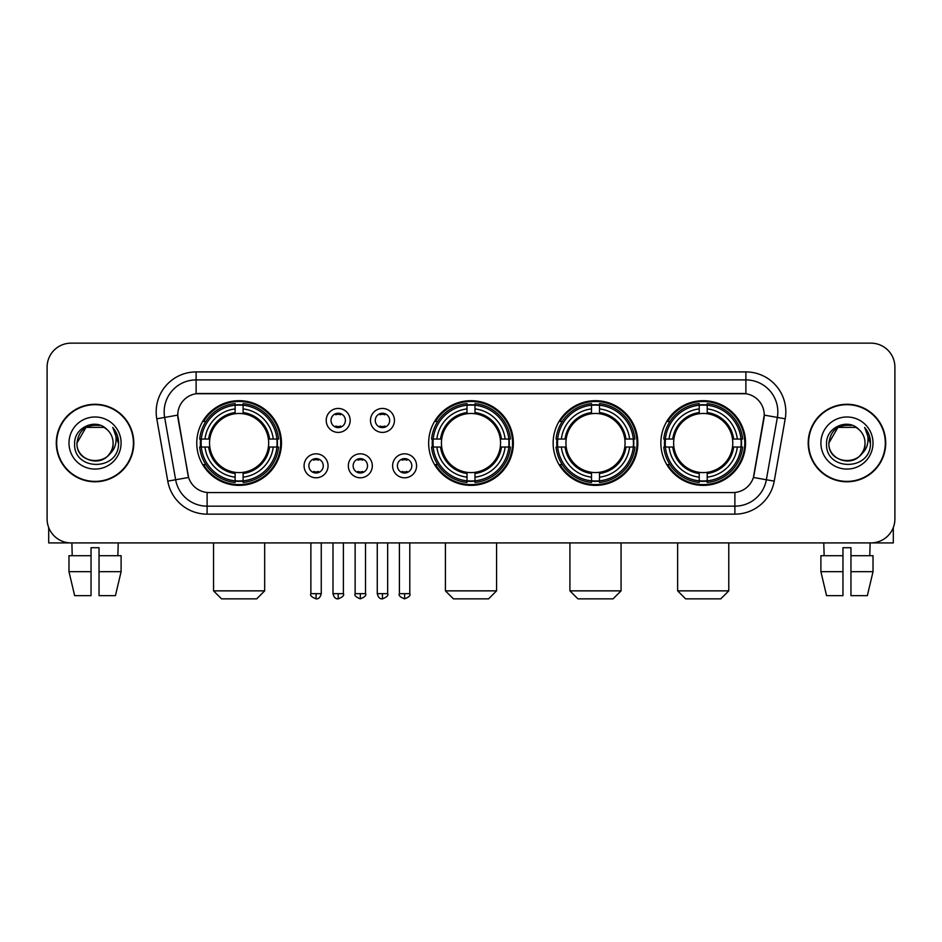 <?xml version="1.0" encoding="UTF-8"?>
<svg xmlns="http://www.w3.org/2000/svg" width="942" height="942" viewBox="0 0 942 942"><rect width="100%" height="100%" fill="white"/><g stroke="black" fill="none" stroke-linecap="round" stroke-linejoin="round"><path stroke-width="1.41" d="M428.645 443.034A42.355 42.355 0 0 0 471 485.377A42.355 42.355 0 0 0 513.355 443.034A42.355 42.355 0 0 0 471 400.68A42.355 42.355 0 0 0 428.645 443.034M553.142 443.034A42.355 42.355 0 0 0 595.497 485.377A42.355 42.355 0 0 0 637.84 443.034A42.355 42.355 0 0 0 595.497 400.68A42.355 42.355 0 0 0 553.142 443.034M660.86 443.034A42.355 42.355 0 0 0 703.203 485.377A42.355 42.355 0 0 0 745.558 443.034A42.355 42.355 0 0 0 703.203 400.68A42.355 42.355 0 0 0 660.86 443.034M196.76 443.034A42.355 42.355 0 0 0 239.115 485.377A42.355 42.355 0 0 0 281.458 443.034A42.355 42.355 0 0 0 239.115 400.68A42.355 42.355 0 0 0 196.76 443.034M328.052 465.807A11.987 11.987 0 0 1 316.065 477.794A11.987 11.987 0 0 1 304.078 465.807A11.987 11.987 0 0 1 316.065 453.82A11.987 11.987 0 0 1 328.052 465.807M308.87 465.807A7.195 7.195 0 0 0 316.065 473.002A7.195 7.195 0 0 0 323.259 465.807A7.195 7.195 0 0 0 316.065 458.613A7.195 7.195 0 0 0 308.87 465.807M372.314 465.807A11.987 11.987 0 0 1 360.327 477.794A11.987 11.987 0 0 1 348.34 465.807A11.987 11.987 0 0 1 360.327 453.82A11.987 11.987 0 0 1 372.314 465.807M353.144 465.807A7.195 7.195 0 0 0 360.327 473.002A7.195 7.195 0 0 0 367.521 465.807A7.195 7.195 0 0 0 360.327 458.613A7.195 7.195 0 0 0 353.144 465.807M416.588 465.807A11.987 11.987 0 0 1 404.601 477.794A11.987 11.987 0 0 1 392.614 465.807A11.987 11.987 0 0 1 404.601 453.82A11.987 11.987 0 0 1 416.588 465.807M397.406 465.807A7.195 7.195 0 0 0 404.601 473.002A7.195 7.195 0 0 0 411.795 465.807A7.195 7.195 0 0 0 404.601 458.613A7.195 7.195 0 0 0 397.406 465.807M350.177 420.415A11.987 11.987 0 0 1 338.202 432.402A11.987 11.987 0 0 1 326.215 420.415A11.987 11.987 0 0 1 338.202 408.439A11.987 11.987 0 0 1 350.177 420.415M331.007 420.415A7.195 7.195 0 0 0 338.202 427.609A7.195 7.195 0 0 0 345.384 420.415A7.195 7.195 0 0 0 338.202 413.232A7.195 7.195 0 0 0 331.007 420.415M394.451 420.415A11.987 11.987 0 0 1 382.464 432.402A11.987 11.987 0 0 1 370.477 420.415A11.987 11.987 0 0 1 382.464 408.439A11.987 11.987 0 0 1 394.451 420.415M375.269 420.415A7.195 7.195 0 0 0 382.464 427.609A7.195 7.195 0 0 0 389.658 420.415A7.195 7.195 0 0 0 382.464 413.232A7.195 7.195 0 0 0 375.269 420.415M167.77 481.138L156.784 418.813A39.953 39.953 0 0 1 196.124 371.913L745.876 371.913A39.953 39.953 0 0 1 785.216 418.813L774.23 481.138A39.953 39.953 0 0 1 734.89 514.144L207.11 514.144A39.953 39.953 0 0 1 167.77 481.138L188.6 477.464L178.073 418.813A21.572 21.572 0 0 1 199.315 393.497L742.685 393.497A21.572 21.572 0 0 1 763.927 418.813L754.059 474.744A21.572 21.572 0 0 1 732.817 492.572L209.183 492.572A21.572 21.572 0 0 1 187.941 474.744L177.744 415.116L164.65 417.424A31.957 31.957 0 0 1 196.124 379.909L745.876 379.909A31.957 31.957 0 0 1 777.35 417.424L766.364 479.749A31.957 31.957 0 0 1 734.89 506.16L207.11 506.16A31.957 31.957 0 0 1 175.636 479.749L164.65 417.424A31.957 31.957 0 0 1 164.167 411.866M200.564 447.026A38.752 38.752 0 0 1 200.564 439.043M664.663 447.026A38.752 38.752 0 0 1 664.663 439.043M556.946 447.026A38.752 38.752 0 0 1 556.946 439.043M432.449 447.026A38.752 38.752 0 0 1 432.449 439.043M56.284 443.034A38.752 38.752 0 0 0 95.048 481.786A38.752 38.752 0 0 0 133.799 443.034A38.752 38.752 0 0 0 95.048 404.283A38.752 38.752 0 0 0 56.284 443.034M808.201 443.034A38.752 38.752 0 0 0 846.952 481.786A38.752 38.752 0 0 0 885.716 443.034A38.752 38.752 0 0 0 846.952 404.283A38.752 38.752 0 0 0 808.201 443.034M196.124 371.913L196.124 393.732L745.876 393.732L745.876 371.913M177.744 415.069L177.979 411.866M732.817 492.572L209.183 492.572M785.216 418.813L764.256 415.116L753.4 477.464L774.23 481.138M754.059 474.744L753.93 475.427M188.07 475.427L187.941 474.744M894.9 367.121A23.974 23.974 0 0 0 870.926 343.147L71.074 343.147A23.974 23.974 0 0 0 47.1 367.121L47.1 518.948A23.974 23.974 0 0 0 71.074 542.91L870.926 542.91A23.974 23.974 0 0 0 894.9 518.948L894.9 367.121L894.9 518.948M47.1 367.121L47.1 518.948M870.926 343.147L71.074 343.147M71.074 542.91L870.926 542.91M133.399 443.034A38.351 38.351 0 0 0 95.048 404.683A38.351 38.351 0 0 0 56.685 443.034A38.351 38.351 0 0 0 95.048 481.386A38.351 38.351 0 0 0 133.399 443.034M106.87 429.387A18.063 18.063 0 0 1 113.099 443.034C114.206 466.325 75.878 466.325 76.985 443.034L86.016 427.397L104.067 427.397L106.87 429.387C95.79 417.777 74.453 427.338 74.653 443.034C72.628 470.906 117.821 471.636 118.551 444.388L118.598 443.034C118.527 437.112 116.561 431.907 112.687 427.433C115.63 432.26 116.667 437.465 115.795 443.034C114.948 447.768 112.651 451.642 108.883 454.633A18.063 18.063 0 0 0 113.099 443.034C114.206 466.325 75.878 466.325 76.985 443.034C78.739 430.058 86.181 424.206 99.31 425.49M108.883 454.633C99.299 467.597 76.043 459.307 76.985 443.034M68.99 443.034A26.046 26.046 0 0 0 95.048 469.081A26.046 26.046 0 0 0 121.094 443.034A26.046 26.046 0 0 0 95.048 416.988A26.046 26.046 0 0 0 68.99 443.034M112.863 427.633L118.586 443.717M48.701 527.555L48.701 542.91L141.394 542.91M68.978 555.698L68.978 571.676L74.653 595.65L68.978 571.676L68.978 555.698L91.044 555.698L91.044 547.714L99.04 547.714L99.04 555.698L121.106 555.698L121.106 571.676L115.43 595.65L121.106 571.676L99.04 571.676L99.04 555.698M118.221 542.91L117.868 555.698M91.044 555.698L91.044 595.65L74.653 595.65M68.978 571.676L91.044 571.676M115.43 595.65L99.04 595.65L99.04 571.676M71.875 542.91L72.216 555.698M885.315 443.034A38.351 38.351 0 0 0 846.952 404.683A38.351 38.351 0 0 0 808.601 443.034A38.351 38.351 0 0 0 846.952 481.386A38.351 38.351 0 0 0 885.315 443.034M858.786 429.387A18.063 18.063 0 0 1 865.015 443.034C866.122 466.325 827.794 466.325 828.901 443.034L837.933 427.397L855.984 427.397L858.786 429.387C847.706 417.777 826.369 427.338 826.57 443.034C824.533 470.906 869.737 471.636 870.467 444.388L870.502 443.034C870.443 437.112 868.465 431.907 864.591 427.433C867.547 432.26 868.583 437.465 867.712 443.034C866.864 447.768 864.556 451.642 860.8 454.633A18.063 18.063 0 0 0 865.015 443.034C866.122 466.325 827.794 466.325 828.901 443.034C830.656 430.058 838.097 424.206 851.227 425.49M860.8 454.633C851.203 467.597 827.959 459.307 828.901 443.034M820.906 443.034A26.046 26.046 0 0 0 846.952 469.081A26.046 26.046 0 0 0 873.01 443.034A26.046 26.046 0 0 0 846.952 416.988A26.046 26.046 0 0 0 820.906 443.034M864.768 427.633L870.502 443.717M256.695 598.853L221.535 598.853L213.54 590.858L264.678 590.858L256.695 598.853M268.411 447.026A29.567 29.567 0 0 0 243.107 413.738L243.107 413.738A29.567 29.567 0 0 0 209.819 447.026A29.567 29.567 0 0 0 268.411 447.026L269.589 447.026L268.411 447.026A29.567 29.567 0 0 1 243.107 472.331L243.107 477.158A34.359 34.359 0 0 0 273.239 447.026L278.549 447.026A39.635 39.635 0 0 1 243.107 482.469L243.107 480.856A38.033 38.033 0 0 0 276.936 447.026M201.364 447.026A37.951 37.951 0 0 1 201.364 439.043M243.107 405.284A37.951 37.951 0 0 0 235.123 405.284M276.854 439.043A37.951 37.951 0 0 1 276.854 447.026M278.549 439.043A39.635 39.635 0 0 0 243.107 403.6L243.107 405.213A38.033 38.033 0 0 1 276.936 439.043L278.549 439.043M199.68 447.026A39.635 39.635 0 0 0 235.123 482.469L235.123 480.856A38.033 38.033 0 0 1 201.294 447.026L199.68 447.026M276.936 439.043L273.239 439.043A34.359 34.359 0 0 0 243.107 408.91L243.107 405.213M243.107 480.856L243.107 477.158M201.294 447.026L204.991 447.026A34.359 34.359 0 0 0 235.123 477.158L235.123 480.856M243.107 408.91L243.107 412.561A30.733 30.733 0 0 1 269.589 439.043L273.239 439.043M273.239 447.026L269.589 447.026A30.733 30.733 0 0 1 243.107 473.508M235.123 477.158L235.123 472.331A29.567 29.567 0 0 1 209.819 447.026L204.991 447.026M268.411 439.043L269.589 439.043M243.107 480.773A37.951 37.951 0 0 1 235.123 480.773M235.123 403.6A39.635 39.635 0 0 0 199.68 439.043L201.294 439.043A38.033 38.033 0 0 1 235.123 405.213L235.123 403.6M235.123 405.213L235.123 408.91A34.359 34.359 0 0 0 204.991 439.043L201.294 439.043M235.123 413.691L235.123 408.91M204.991 439.043L208.641 439.043A30.733 30.733 0 0 1 235.123 412.561M235.123 472.331L235.123 473.508A30.733 30.733 0 0 1 208.641 447.026M205.862 421.463L203.602 421.463A41.554 41.554 0 0 1 280.669 443.034A41.554 41.554 0 0 1 203.602 464.606L205.862 464.606M488.58 598.853L453.42 598.853L445.425 590.858L496.575 590.858L488.58 598.853M500.296 447.026A29.567 29.567 0 0 0 474.992 413.738L474.992 413.738A29.567 29.567 0 0 0 441.704 447.026A29.567 29.567 0 0 0 500.296 447.026L501.474 447.026L500.296 447.026A29.567 29.567 0 0 1 474.992 472.331L474.992 477.158A34.359 34.359 0 0 0 505.124 447.026L510.434 447.026A39.635 39.635 0 0 1 474.992 482.469L474.992 480.856A38.033 38.033 0 0 0 508.821 447.026M433.261 447.026A37.951 37.951 0 0 1 433.261 439.043M474.992 405.284A37.951 37.951 0 0 0 467.008 405.284M508.739 439.043A37.951 37.951 0 0 1 508.739 447.026M510.434 439.043A39.635 39.635 0 0 0 474.992 403.6L474.992 405.213A38.033 38.033 0 0 1 508.821 439.043L510.434 439.043M431.566 447.026A39.635 39.635 0 0 0 467.008 482.469L467.008 480.856A38.033 38.033 0 0 1 433.179 447.026L431.566 447.026M508.821 439.043L505.124 439.043A34.359 34.359 0 0 0 474.992 408.91L474.992 405.213M474.992 480.856L474.992 477.158M433.179 447.026L436.876 447.026A34.359 34.359 0 0 0 467.008 477.158L467.008 480.856M474.992 408.91L474.992 412.561A30.733 30.733 0 0 1 501.474 439.043L505.124 439.043M505.124 447.026L501.474 447.026A30.733 30.733 0 0 1 474.992 473.508M467.008 477.158L467.008 472.331A29.567 29.567 0 0 1 441.704 447.026L436.876 447.026M500.296 439.043L501.474 439.043M474.992 480.773A37.951 37.951 0 0 1 467.008 480.773M467.008 403.6A39.635 39.635 0 0 0 431.566 439.043L433.179 439.043A38.033 38.033 0 0 1 467.008 405.213L467.008 403.6M467.008 405.213L467.008 408.91A34.359 34.359 0 0 0 436.876 439.043L433.179 439.043M467.008 413.691L467.008 408.91M436.876 439.043L440.526 439.043A30.733 30.733 0 0 1 467.008 412.561M467.008 472.331L467.008 473.508A30.733 30.733 0 0 1 440.526 447.026M437.759 421.463L435.487 421.463A41.554 41.554 0 0 1 512.554 443.034A41.554 41.554 0 0 1 435.487 464.606L437.759 464.606M613.077 598.853L577.917 598.853L569.922 590.858L621.061 590.858L613.077 598.853M624.782 447.026A29.567 29.567 0 0 0 599.489 413.738L599.489 413.738A29.567 29.567 0 0 0 566.201 447.026A29.567 29.567 0 0 0 624.782 447.026L625.971 447.026L624.782 447.026A29.567 29.567 0 0 1 599.489 472.331L599.489 477.158A34.359 34.359 0 0 0 629.621 447.026L634.92 447.026A39.635 39.635 0 0 1 599.489 482.469L599.489 480.856A38.033 38.033 0 0 0 633.318 447.026M557.746 447.026A37.951 37.951 0 0 1 557.746 439.043M599.489 405.284A37.951 37.951 0 0 0 591.494 405.284M633.236 439.043A37.951 37.951 0 0 1 633.236 447.026M634.92 439.043A39.635 39.635 0 0 0 599.489 403.6L599.489 405.213A38.033 38.033 0 0 1 633.318 439.043L634.92 439.043M556.063 447.026A39.635 39.635 0 0 0 591.494 482.469L591.494 480.856A38.033 38.033 0 0 1 557.664 447.026L556.063 447.026M633.318 439.043L629.621 439.043A34.359 34.359 0 0 0 599.489 408.91L599.489 405.213M599.489 480.856L599.489 477.158M557.664 447.026L561.361 447.026A34.359 34.359 0 0 0 591.494 477.158L591.494 480.856M599.489 408.91L599.489 412.561A30.733 30.733 0 0 1 625.971 439.043L629.621 439.043M629.621 447.026L625.971 447.026A30.733 30.733 0 0 1 599.489 473.508M591.494 477.158L591.494 472.331A29.567 29.567 0 0 1 566.201 447.026L561.361 447.026M624.782 439.043L625.971 439.043M599.489 480.773A37.951 37.951 0 0 1 591.494 480.773M591.494 403.6A39.635 39.635 0 0 0 556.063 439.043L557.664 439.043A38.033 38.033 0 0 1 591.494 405.213L591.494 403.6M591.494 405.213L591.494 408.91A34.359 34.359 0 0 0 561.361 439.043L557.664 439.043M591.494 413.691L591.494 408.91M561.361 439.043L565.023 439.043A30.733 30.733 0 0 1 591.494 412.561M591.494 472.331L591.494 473.508A30.733 30.733 0 0 1 565.023 447.026M562.244 421.463L559.984 421.463A41.554 41.554 0 0 1 637.039 443.034A41.554 41.554 0 0 1 559.984 464.606L562.244 464.606M720.783 598.853L685.623 598.853L677.639 590.858L728.778 590.858L720.783 598.853M732.499 447.026A29.567 29.567 0 0 0 707.207 413.738L707.207 413.738A29.567 29.567 0 0 0 673.907 447.026A29.567 29.567 0 0 0 732.499 447.026L733.677 447.026L732.499 447.026A29.567 29.567 0 0 1 707.207 472.331L707.207 477.158A34.359 34.359 0 0 0 737.327 447.026L742.637 447.026A39.635 39.635 0 0 1 707.207 482.469L707.207 480.856A38.033 38.033 0 0 0 741.036 447.026M665.464 447.026A37.951 37.951 0 0 1 665.464 439.043M707.207 405.284A37.951 37.951 0 0 0 699.211 405.284M740.954 439.043A37.951 37.951 0 0 1 740.954 447.026M742.637 439.043A39.635 39.635 0 0 0 707.207 403.6L707.207 405.213A38.033 38.033 0 0 1 741.036 439.043L742.637 439.043M663.78 447.026A39.635 39.635 0 0 0 699.211 482.469L699.211 480.856A38.033 38.033 0 0 1 665.382 447.026L663.78 447.026M741.036 439.043L737.327 439.043A34.359 34.359 0 0 0 707.207 408.91L707.207 405.213M707.207 480.856L707.207 477.158M665.382 447.026L669.079 447.026A34.359 34.359 0 0 0 699.211 477.158L699.211 480.856M707.207 408.91L707.207 412.561A30.733 30.733 0 0 1 733.677 439.043L737.327 439.043M737.327 447.026L733.677 447.026A30.733 30.733 0 0 1 707.207 473.508M699.211 477.158L699.211 472.331A29.567 29.567 0 0 1 673.907 447.026L669.079 447.026M732.499 439.043L733.677 439.043M707.207 480.773A37.951 37.951 0 0 1 699.211 480.773M699.211 403.6A39.635 39.635 0 0 0 663.78 439.043L665.382 439.043A38.033 38.033 0 0 1 699.211 405.213L699.211 403.6M699.211 405.213L699.211 408.91A34.359 34.359 0 0 0 669.079 439.043L665.382 439.043M699.211 413.691L699.211 408.91M669.079 439.043L672.729 439.043A30.733 30.733 0 0 1 699.211 412.561M699.211 472.331L699.211 473.508A30.733 30.733 0 0 1 672.729 447.026M669.962 421.463L667.69 421.463A41.554 41.554 0 0 1 744.757 443.034A41.554 41.554 0 0 1 667.69 464.606L669.962 464.606M335.799 427.197L335.799 426.067A6.135 6.135 0 0 0 340.592 426.067L340.592 427.197M340.592 413.644L340.592 414.774A6.135 6.135 0 0 0 335.799 414.774L335.799 413.644M380.062 427.197L380.062 426.067A6.135 6.135 0 0 0 384.866 426.067L384.866 427.197M384.866 413.644L384.866 414.774A6.135 6.135 0 0 0 380.062 414.774L380.062 413.644M313.662 472.59L313.662 471.447A6.135 6.135 0 0 0 318.455 471.447L318.455 472.59M318.455 459.025L318.455 460.167A6.135 6.135 0 0 0 313.662 460.167L313.662 459.025M357.936 472.59L357.936 471.447A6.135 6.135 0 0 0 362.729 471.447L362.729 472.59M362.729 459.025L362.729 460.167A6.135 6.135 0 0 0 357.936 460.167L357.936 459.025M402.199 472.59L402.199 471.447A6.135 6.135 0 0 0 406.991 471.447L406.991 472.59M406.991 459.025L406.991 460.167A6.135 6.135 0 0 0 402.199 460.167L402.199 459.025M893.299 527.555L893.299 542.91L800.606 542.91M842.96 555.698L842.96 571.676L820.894 571.676L826.57 595.65L820.894 571.676L820.894 555.698L842.96 555.698L842.96 547.714L850.956 547.714L850.956 555.698L873.022 555.698L873.022 571.676L867.346 595.65L873.022 571.676L850.956 571.676L850.956 555.698M870.125 542.91L869.784 555.698M842.96 571.676L842.96 595.65L826.57 595.65M867.346 595.65L850.956 595.65L850.956 571.676M823.779 542.91L824.132 555.698M734.89 492.478L734.89 514.144M207.11 514.144L207.11 492.478M156.784 418.813L164.65 417.424M235.123 481.138A38.316 38.316 0 0 0 243.107 481.138M277.219 447.026A38.316 38.316 0 0 0 277.219 439.043M243.107 404.93A38.316 38.316 0 0 0 235.123 404.93M467.008 481.138A38.316 38.316 0 0 0 474.992 481.138M509.104 447.026A38.316 38.316 0 0 0 509.104 439.043M474.992 404.93A38.316 38.316 0 0 0 467.008 404.93M591.494 481.138A38.316 38.316 0 0 0 599.489 481.138M633.601 447.026A38.316 38.316 0 0 0 633.601 439.043M599.489 404.93A38.316 38.316 0 0 0 591.494 404.93M699.211 481.138A38.316 38.316 0 0 0 707.207 481.138M741.307 447.026A38.316 38.316 0 0 0 741.307 439.043M707.207 404.93A38.316 38.316 0 0 0 699.211 404.93M338.202 593.66L332.997 593.66C333.904 597.358 335.646 599.088 338.202 598.853L338.202 593.66L343.394 593.66L343.394 542.91M382.464 593.66L377.271 593.66C378.178 597.358 379.909 599.088 382.464 598.853L382.464 593.66L387.657 593.66L387.657 542.91M316.065 593.66L310.872 593.66C309.812 595.32 311.543 597.051 316.065 598.853L316.065 593.66L321.257 593.66L321.257 542.91M360.327 593.66L355.134 593.66C354.086 595.32 355.817 597.051 360.327 598.853L360.327 593.66L365.52 593.66L365.52 542.91M404.601 593.66L399.408 593.66C398.348 595.32 400.079 597.051 404.601 598.853L404.601 593.66L409.794 593.66L409.794 542.91M264.678 542.91L264.678 590.858M213.54 542.91L213.54 590.858M496.575 542.91L496.575 590.858M445.425 542.91L445.425 590.858M621.061 542.91L621.061 590.858M569.922 542.91L569.922 590.858M728.778 542.91L728.778 590.858M677.639 542.91L677.639 590.858M332.997 593.66L332.997 542.91M343.394 593.66C344.442 595.32 342.711 597.051 338.202 598.853M377.271 593.66L377.271 542.91M387.657 593.66C388.716 595.32 386.985 597.051 382.464 598.853M310.872 593.66L310.872 542.91M321.257 593.66C320.351 597.358 318.62 599.088 316.065 598.853M355.134 593.66L355.134 542.91M365.52 593.66C366.579 595.32 364.848 597.051 360.327 598.853M399.408 593.66L399.408 542.91M409.794 593.66C410.842 595.32 409.111 597.051 404.601 598.853"/></g></svg>
